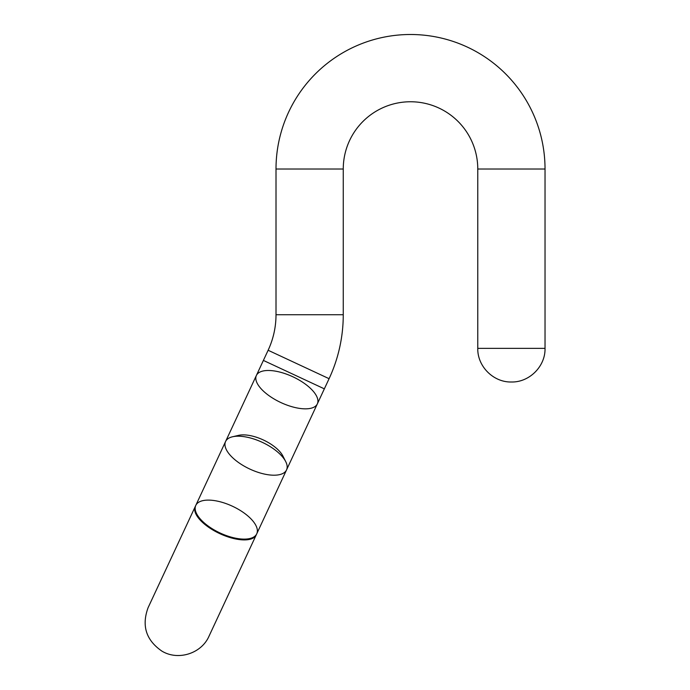<?xml version="1.0" encoding="UTF-8"?>
<svg xmlns="http://www.w3.org/2000/svg" width="690" height="690" viewBox="0 0 690 690"><rect width="100%" height="100%" fill="white"/><g stroke="black" fill="none" stroke-linecap="round" stroke-linejoin="round"><path stroke-width="1.03" d="M545.031 348.364L477.773 348.364L477.773 169.016L545.031 169.016L545.031 348.364C545.497 366.33 529.368 382.458 511.402 381.993C493.436 382.458 477.308 366.33 477.773 348.364L545.031 348.364L545.031 169.016A134.516 134.516 0 0 0 410.516 34.5A134.516 134.516 0 0 0 276.009 169.016A134.516 134.516 0 0 1 410.516 34.5A134.516 134.516 0 0 1 545.031 169.016L477.773 169.016L477.773 348.364C477.308 366.33 493.436 382.458 511.402 381.993C529.368 382.458 545.497 366.33 545.031 348.364M343.258 169.016A67.258 67.258 0 0 1 410.516 101.758A67.258 67.258 0 0 1 477.773 169.016A67.258 67.258 0 0 0 410.516 101.758A67.258 67.258 0 0 0 343.258 169.016L276.009 169.016L343.258 169.016L343.258 314.735L276.009 314.735L276.009 169.016L276.009 314.735A84.068 84.068 0 0 1 268.125 350.261A84.068 84.068 0 0 0 276.009 314.735L343.258 314.735L343.258 169.016M329.087 378.689A151.326 151.326 0 0 0 343.258 314.735A151.326 151.326 0 0 1 329.087 378.689L268.125 350.261L329.087 378.689L324.343 388.849L263.39 360.422L268.125 350.261L256.387 375.455A33.629 14.214 -155 0 1 292.87 376.783A33.629 14.214 -155 0 1 317.34 403.874L329.087 378.689M324.343 388.849L317.34 403.874A33.629 14.214 -155 0 1 280.856 402.546A33.629 14.214 -155 0 1 256.387 375.455L263.39 360.422L324.343 388.849M256.387 375.455A33.629 14.214 25 0 0 280.856 402.546A33.629 14.214 25 0 0 317.34 403.874L256.74 533.827L317.34 403.874A33.629 14.214 25 0 0 292.87 376.783A33.629 14.214 25 0 0 256.387 375.455L225.587 441.488L256.387 375.455M256.223 534.948A33.629 14.214 -155 0 1 219.739 533.611A33.629 14.214 -155 0 1 195.261 506.52M148.091 607.692L195.788 505.399A33.629 14.74 25 0 1 232.496 506.253A33.629 14.74 25 0 1 256.74 533.827L209.044 636.12L256.74 533.827A33.629 14.74 25 0 1 220.032 532.973A33.629 14.74 25 0 1 195.788 505.399L148.091 607.692C141.467 625.727 146.073 640.199 161.883 651.101C178.106 661.003 201.514 653.568 209.044 636.12M286.548 469.907A33.629 14.74 25 0 1 249.84 469.062A33.629 14.74 25 0 1 225.587 441.488L195.788 505.399A33.629 14.74 -155 0 0 220.032 532.973A33.629 14.74 -155 0 0 256.74 533.827L286.548 469.907A33.629 14.74 -155 0 0 285.712 461.593A33.629 14.74 -155 0 0 262.295 442.342A33.629 14.74 -155 0 0 232.504 436.779A33.629 14.74 -155 0 0 225.587 441.488A33.629 14.74 -155 0 0 249.84 469.062A33.629 14.74 -155 0 0 286.548 469.907L256.74 533.827A33.629 14.74 -155 0 0 232.496 506.253A33.629 14.74 -155 0 0 195.788 505.399L225.587 441.488A33.629 14.74 25 0 1 262.295 442.342A33.629 14.74 25 0 1 286.548 469.907M235.954 436.27A28.023 12.282 25 0 1 263.39 439.996A28.023 12.282 25 0 1 283.883 458.617M232.504 436.779L238.559 435.364A28.023 12.282 25 0 1 263.39 439.996A28.023 12.282 25 0 1 282.9 456.038L285.712 461.593"/></g></svg>
